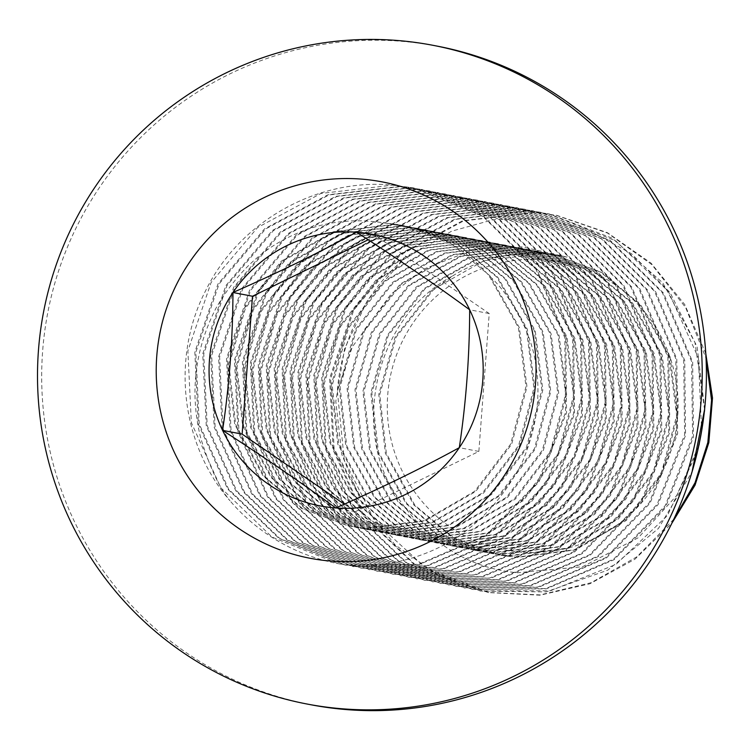 <?xml version="1.0" encoding="UTF-8"?>
<svg xmlns="http://www.w3.org/2000/svg" width="750" height="750" viewBox="0 0 750 750"><rect width="100%" height="100%" fill="white"/><g stroke="black" fill="none" stroke-linecap="round" stroke-linejoin="round"><path stroke-width="0.56" stroke-dasharray="3.75 2.81" d="M698.747 445.95L676.688 495.525L638.381 537.666L582.553 566.728L517.303 572.747C467.494 568.088 426.788 541.688 395.184 493.547C353.728 432.366 371.475 319.537 452.559 275.991L433.069 290.231L396.141 337.144L379.772 394.481L386.381 453.497L414.891 505.2L453.047 537.394L500.072 555.141L517.275 557.4L575.419 549.938L626.372 520.416L662.306 473.306L677.681 415.781L670.078 356.578L640.584 304.688L601.584 272.334L553.697 254.419L536.213 252.103L477.084 259.378L425.138 288.712L388.2 335.625L371.841 392.963L378.45 451.978L406.959 503.672L445.238 535.941L492.413 553.669L509.344 555.881L567.488 548.419L618.441 518.888L654.375 471.788L669.75 414.262L662.147 355.05L632.644 303.169L593.531 270.741L545.494 252.844L528.281 250.575L469.153 257.85L417.206 287.184L380.269 334.097L363.909 391.434L370.519 450.45L399.028 502.153L437.306 534.412L484.481 552.15L501.413 554.363L559.556 546.891L610.509 517.369L646.444 470.259L661.819 412.734L654.216 353.531L624.712 301.641L585.6 269.213L537.562 251.316L520.35 249.056L461.212 256.331L409.266 285.666L372.338 332.578L355.969 389.916L362.587 448.931L391.097 500.625L429.375 532.894L476.55 550.622L493.481 552.834L551.616 545.372L602.578 515.85L638.513 468.741L653.888 411.216L646.284 352.003L616.781 300.122L577.669 267.694L529.631 249.797L512.419 247.528L453.281 254.803L401.334 284.137L364.406 331.059L348.038 388.387L354.656 447.413L383.166 499.106L421.444 531.366L468.609 549.103L485.55 551.316L543.684 543.844L594.647 514.322L630.581 467.222L645.956 409.688L638.353 350.484L608.85 298.594L569.738 266.175L521.7 248.278L504.478 246.009L445.35 253.284L393.403 282.619L356.475 329.531L340.106 386.869L346.725 445.884L375.234 497.578L413.512 529.847L460.678 547.575L477.619 549.788L535.753 542.325L586.706 512.803L622.65 465.694L638.025 408.169L630.422 348.966L600.919 297.075L561.797 264.647L513.759 246.75L496.547 244.481L437.419 251.756L385.472 281.091L348.544 328.012L332.175 385.35L338.794 444.366L367.303 496.059L405.581 528.328L452.747 546.056L469.688 548.269L527.822 540.806L578.775 511.275L614.719 464.175L630.094 406.641L622.491 347.438L592.987 295.556L553.866 263.128L505.828 245.231L488.616 242.963L429.488 250.238L377.541 279.572L340.613 326.484L324.244 383.822L330.853 442.838L359.363 494.541L397.641 526.8L444.816 544.528L461.756 546.741L519.891 539.278L570.844 509.756L606.788 462.647L622.163 405.122L614.559 345.919L585.056 294.028L545.934 261.6L497.897 243.703L480.684 241.444L421.556 248.719L369.609 278.053L332.681 324.966L316.312 382.303L322.922 441.319L351.431 493.012L389.709 525.281L436.884 543.009L453.825 545.222L511.959 537.759L562.913 508.228L598.856 461.128L614.231 403.603L606.628 344.391L577.125 292.509L538.003 260.081L489.966 242.184L472.753 239.916L413.625 247.191L361.678 276.525L324.75 323.438L308.381 380.775L314.991 439.791L343.5 491.494L381.778 523.753L428.953 541.491L445.884 543.703L504.028 536.231L554.981 506.709L590.925 459.6L606.3 402.075L598.688 342.872L569.194 290.981L530.072 258.553L482.034 240.656L464.822 238.397L405.694 245.672L353.747 275.006L316.819 321.919L300.45 379.256L307.059 438.272L335.569 489.966L373.847 522.234L421.022 539.963L437.953 542.175L496.097 534.712L547.05 505.191L582.984 458.081L598.359 400.556L590.756 341.344L561.262 289.462L522.141 257.034L474.103 239.138L456.891 236.869L397.762 244.144L345.816 273.478L308.888 320.4L292.519 377.738L299.128 436.753L327.638 488.447L365.916 520.716L413.091 538.444L430.022 540.656L488.166 533.194L539.119 503.663L575.053 456.562L590.428 399.028L582.825 339.825L553.331 287.934L514.209 255.516L466.172 237.619L448.959 235.35L389.831 242.625L337.884 271.959L300.947 318.872L284.587 376.209L291.197 435.225L319.706 486.928L357.984 519.188L405.159 536.916L422.091 539.128L480.234 531.666L531.188 502.144L567.122 455.034L582.497 397.509L574.894 338.306L545.391 286.416L506.278 253.988L458.241 236.091L441.028 233.831L381.9 241.097L329.953 270.441L293.016 317.353L276.656 374.691L283.266 433.706L311.775 485.4L350.053 517.669L397.228 535.397L414.159 537.609L472.303 530.147L523.256 500.616L559.191 453.516L574.566 395.991L566.962 336.778L537.459 284.897L498.347 252.469L450.309 234.572L433.097 232.303L373.959 239.578L322.013 268.912L285.084 315.825L268.716 373.163L275.334 432.178L303.844 483.881L342.122 516.141L389.297 533.878L406.228 536.091L464.363 528.619L515.325 499.097L551.259 451.988L566.634 394.462L559.031 335.259L529.528 283.369L490.416 250.941L442.378 233.044L425.166 230.784L366.028 238.059L314.081 267.394L277.153 314.306L260.784 371.644L267.403 430.659L295.912 482.353L334.191 514.622L381.356 532.35L398.297 534.562L456.431 527.1L507.394 497.569L543.328 450.469L558.703 392.944L551.1 333.731L521.597 281.85L482.484 249.422L434.447 231.525L417.225 229.256L358.097 236.531L306.15 265.866L269.222 312.787L252.853 370.116L259.472 429.141L287.981 480.834L326.259 513.094L373.425 530.831L390.366 533.044L448.5 525.572L499.453 496.05L535.397 448.95L550.772 391.416L543.169 332.213L513.666 280.322L474.544 247.903L426.516 230.006L409.294 227.737L350.166 235.013L298.219 264.347L261.291 311.259L244.922 368.597L251.541 427.613L280.05 479.306L318.328 511.575L365.494 529.303L382.434 531.516L440.569 524.053L491.522 494.531L527.466 447.422L542.841 389.897L535.237 330.684L505.734 278.803L466.613 246.375L418.575 228.478L401.363 226.209L342.234 233.484L290.287 262.819L253.359 309.741L236.991 367.078L243.6 426.094L272.109 477.787L310.387 510.056L357.562 527.784L374.503 529.997L432.638 522.534L483.591 493.003L519.534 445.903L534.909 388.369L527.306 329.166L497.803 277.275L458.681 244.856L410.644 226.959L393.431 224.691L334.303 231.966L282.356 261.3L245.428 308.212L229.059 365.55L235.669 424.566L264.178 476.269L302.456 508.528L349.631 526.256L366.572 528.469L424.706 521.006L475.659 491.484L511.603 444.375L526.978 386.85L519.375 327.647L489.872 275.756L450.75 243.328L402.712 225.431L385.5 223.172C350.231 217.219 316.678 222.534 284.85 239.119C257.559 253.219 234.619 276.225 216.019 308.128C194.606 350.081 189.544 393.534 200.841 438.478C209.841 467.419 219.553 488.175 229.978 500.747C180.966 444.328 170.878 357.441 205.809 290.344C239.25 222.019 315.947 178.425 391.388 184.959L413.353 187.875L482.55 216.084L535.706 268.706L564.825 337.734L565.538 412.613L537.853 481.969L486.075 535.237L418.191 564.347L344.606 564.9L278.878 538.35L227.662 489.019L198.253 423.891L194.831 352.172L217.978 283.941L264.488 228.891L327.919 194.775L399.319 186.487L421.219 189.384L490.275 217.463L543.413 269.897L572.653 338.756L573.572 413.569L546.103 483L494.475 536.438L426.619 565.763L352.941 566.503L287.166 540.103L235.828 490.875L206.269 425.756L202.725 353.962L225.816 285.647L272.316 230.494L335.784 196.322L407.259 188.006L429.15 190.903L498.216 218.991L551.353 271.434L580.584 340.294L581.503 415.116L554.034 484.528L502.397 537.966L434.55 567.291L360.872 568.022L295.097 541.622L243.759 492.384L214.191 427.256L210.656 355.472L233.747 287.156L280.256 232.012L343.725 197.841L415.191 189.525L437.091 192.431L506.156 220.519L559.294 272.972L588.525 341.841L589.425 416.663L561.947 486.075L510.319 539.494L442.472 568.819L368.803 569.541L303.019 543.141L251.681 493.894L222.122 428.756L218.597 356.962L241.697 288.656L288.206 233.522L351.666 199.359L423.122 191.053L444.994 193.95L514.041 222.019L567.188 274.434L596.438 343.266L597.384 418.059L569.972 487.453L518.419 540.9L450.647 570.281L377.034 571.125L311.166 544.8L259.725 495.581L230.091 430.434L226.509 358.603L249.591 290.25L296.1 235.078L359.569 200.897L431.053 192.572L452.916 195.469L522 223.556L575.156 276.009L604.387 344.878L605.297 419.691L577.837 489.084L526.238 542.503L458.447 571.838L384.825 572.616L318.984 546.244L267.581 496.997L237.994 431.85L234.459 360.028L257.559 291.703L304.078 236.559L367.528 202.406L438.984 194.1L460.856 196.988L529.95 225.094L583.116 277.575L612.328 346.462L613.209 421.294L585.722 490.678L534.084 544.078L466.275 573.375L392.662 574.125L326.831 547.716L275.456 498.441L245.906 433.294L242.4 361.481L265.519 293.175L312.047 238.059L375.478 203.925L446.916 195.619L468.797 198.516L537.909 226.631L591.075 279.131L620.278 348.047L621.131 422.887L593.606 492.272L541.95 545.653L474.122 574.922L400.5 575.625L334.688 549.197L283.341 499.894L253.828 434.747L250.341 362.934L273.469 294.656L320.006 239.559L383.428 205.444L454.847 197.137L476.775 200.044L545.897 228.188L599.053 280.734L628.228 349.669L629.044 424.528L601.472 493.903L549.759 547.256L481.922 576.469L408.281 577.125L342.506 550.641L291.197 501.309L261.731 436.153L258.291 364.359L281.438 296.119L327.975 241.041L391.388 206.953L462.778 198.666L484.744 201.581L553.884 229.744L607.041 282.338L636.188 351.309L636.947 426.188L609.319 495.553L557.559 548.878L489.684 578.034L416.053 578.616L350.297 552.075L299.034 502.697L269.625 437.531L266.241 365.747L289.425 297.544L335.972 242.513L399.347 208.472L470.709 200.184L492.609 203.091L561.75 231.225L614.916 283.772L644.091 352.697L644.906 427.547L617.362 496.903L565.697 550.256L497.906 579.487L424.331 580.2L358.472 553.753L307.106 504.422L277.603 439.237L274.153 367.406L297.309 299.156L343.856 244.078L407.259 210L478.641 201.713L500.541 204.609L569.7 232.762L622.856 285.309L652.031 354.253L652.837 429.094L625.275 498.45L573.609 551.784L505.828 581.016L432.262 581.728L366.394 555.272L315.028 505.931L285.525 440.738L282.084 368.906L305.25 300.656L351.806 245.587L415.2 211.519L486.572 203.231L508.472 206.137L577.641 234.291L630.797 286.847L659.963 355.791L660.759 430.641L633.197 499.988L581.531 553.322L513.75 582.544L440.194 583.247L374.325 556.791L322.959 507.441L293.456 442.247L290.016 370.416L313.191 302.166L359.747 247.106L423.141 213.038L494.513 204.759L516.403 207.656L585.516 235.772L638.653 288.253L667.856 357.113L668.738 431.916L641.269 501.3L589.631 554.728L521.803 584.034L448.125 584.775L382.369 558.384L331.022 509.147L301.453 444.047L297.909 372.244L320.981 303.938L367.5 248.775L430.941 214.603L502.444 206.278L524.344 209.175L593.391 237.253L646.528 289.697L675.769 358.547L676.688 433.369L649.228 502.781L597.591 556.228L529.744 585.562L456.056 586.294L390.291 559.903L338.944 510.666L309.384 445.556L305.841 373.753L328.922 305.447L375.441 250.284L438.881 216.122L510.375 207.797L532.275 210.703L601.322 238.781L654.469 291.225L683.7 360.084L684.619 434.916L657.15 504.328L605.513 557.756L537.666 587.081L463.997 587.812L398.222 561.422L346.875 512.175L317.316 447.056L313.781 375.262L336.863 306.956L383.381 251.803L446.822 217.641L518.306 209.325L540.178 212.222L609.206 240.272L662.344 292.659L691.603 361.462L692.587 436.247L665.212 505.641L613.688 559.116L545.944 588.534L472.331 589.416L406.444 563.128L354.975 513.938L325.303 448.809L321.684 376.959L344.738 308.588L391.247 253.378L454.725 219.178L526.238 210.844L548.1 213.741L615.694 240.853L668.316 291.356L698.4 357.938L701.644 430.959M452.559 275.991A152.719 151.322 100.9 0 1 543.347 253.472A152.719 151.322 100.9 0 1 560.691 255.759A152.719 151.322 100.9 0 1 566.953 257.1L543.15 253.434L484.022 260.709L432.075 290.044L395.147 336.956L378.778 394.294L385.387 453.309L413.897 505.003L452.175 537.272L499.35 555L516.291 557.212L574.425 549.75L625.378 520.219L661.322 473.119L676.697 415.594L669.094 356.381L639.591 304.5L600.469 272.072L552.431 254.175L535.219 251.906L476.091 259.181L424.144 288.516L387.216 335.428L370.847 392.766L377.456 451.791L405.966 503.484L444.244 535.744L491.419 553.481L508.35 555.694L566.494 548.222L617.447 518.7L653.381 471.6L668.766 414.066L661.153 354.862L631.659 302.972L592.537 270.553L544.5 252.647L527.288 250.387L468.159 257.662L416.212 286.997L379.284 333.909L362.916 391.247L369.525 450.262L398.034 501.956L436.312 534.225L483.488 551.953L500.419 554.166L558.562 546.703L609.516 517.181L645.45 470.072L660.825 412.547L653.222 353.334L623.728 301.453L584.606 269.025L536.569 251.128L519.356 248.859L460.228 256.134L408.281 285.469L371.353 332.391L354.984 389.728L361.594 448.744L390.103 500.437L428.381 532.706L475.556 550.434L492.488 552.647L550.631 545.184L601.584 515.653L637.519 468.553L652.894 411.019L645.291 351.816L615.788 299.925L576.675 267.506L528.638 249.609L511.425 247.341L452.297 254.616L400.35 283.95L363.412 330.863L347.053 388.2L353.663 447.216L382.172 498.919L420.45 531.178L467.625 548.906L484.556 551.119L542.7 543.656L593.653 514.134L629.587 467.025L644.963 409.5L637.359 350.297L607.856 298.406L568.744 265.978L520.706 248.081L503.494 245.822L444.356 253.097L392.419 282.431L355.481 329.344L339.122 386.681L345.731 445.697L374.241 497.391L412.519 529.659L459.694 547.388L476.625 549.6L534.759 542.137L585.722 512.606L621.656 465.506L637.031 407.981L629.428 348.769L599.925 296.887L560.812 264.459L512.775 246.562L495.562 244.294L436.425 251.569L384.478 280.903L347.55 327.816L331.181 385.153L337.8 444.169L366.309 495.872L404.587 528.131L451.762 545.869L468.694 548.081L526.828 540.609L577.791 511.087L613.725 463.978L629.1 406.453L621.497 347.25L591.994 295.359L552.881 262.931L504.844 245.034L487.622 242.775L428.494 250.05L376.547 279.384L339.619 326.297L323.25 383.634L329.869 442.65L358.378 494.344L396.656 526.613L443.822 544.341L460.763 546.553L518.897 539.091L569.859 509.569L605.794 462.459L621.169 404.934L613.566 345.722L584.062 293.841L544.95 261.412L496.912 243.516L479.691 241.247L420.562 248.522L368.616 277.856L331.688 324.778L315.319 382.116L321.938 441.131L350.447 492.825L388.725 525.084L435.891 542.822L452.831 545.034L510.966 537.562L561.919 508.041L597.863 460.941L613.237 403.406L605.634 344.203L576.131 292.312L537.009 259.894L488.972 241.997L471.759 239.728L412.631 247.003L360.684 276.337L323.756 323.25L307.387 380.587L313.997 439.603L342.516 491.297L380.794 523.566L427.959 541.294L444.9 543.506L503.034 536.044L553.987 506.522L589.931 459.413L605.306 401.887L597.703 342.684L568.2 290.794L529.078 258.366L481.041 240.469L463.828 238.2L404.7 245.475L352.753 274.819L315.825 321.731L299.456 379.069L306.066 438.084L334.575 489.778L372.853 522.047L420.028 539.775L436.969 541.987L495.103 534.525L546.056 504.994L582 457.894L597.375 400.369L589.772 341.156L560.269 289.275L521.147 256.847L473.109 238.95L455.897 236.681L396.769 243.956L344.822 273.291L307.894 320.203L291.525 377.541L298.134 436.556L326.644 488.259L364.922 520.519L412.097 538.256L429.037 540.469L487.172 532.997L538.125 503.475L574.069 456.366L589.444 398.841L581.841 339.637L552.337 287.747L513.216 255.319L465.178 237.422L447.966 235.162L388.837 242.438L336.891 271.772L299.962 318.684L283.594 376.022L290.203 435.038L318.712 486.731L356.991 519L404.166 536.728L421.097 538.941L479.241 531.478L530.194 501.947L566.138 454.847L581.512 397.322L573.9 338.109L544.406 286.228L505.284 253.8L457.247 235.903L440.034 233.634L380.906 240.909L328.959 270.244L292.031 317.156L275.663 374.494L282.272 433.519L310.781 485.212L349.059 517.472L396.234 535.209L413.166 537.422L471.309 529.95L522.263 500.428L558.197 453.328L573.572 395.794L565.969 336.591L536.475 284.7L497.353 252.272L449.316 234.375L432.103 232.116L372.975 239.391L321.028 268.725L284.1 315.637L267.731 372.975L274.341 431.991L302.85 483.684L341.128 515.953L388.303 533.681L405.234 535.894L463.378 528.431L514.331 498.909L550.266 451.8L565.641 394.275L558.038 335.062L528.534 283.181L489.422 250.753L441.384 232.856L424.172 230.588L365.044 237.863L313.097 267.197L276.159 314.119L259.8 371.456L266.409 430.472L294.919 482.166L333.197 514.434L380.372 532.163L397.303 534.375L455.447 526.912L506.4 497.381L542.334 450.281L557.709 392.747L550.106 333.544L520.603 281.653L481.491 249.234L433.453 231.337L416.241 229.069L357.103 236.344L305.166 265.678L268.228 312.591L251.869 369.928L258.478 428.944L286.988 480.647L325.266 512.906L372.441 530.634L389.372 532.847L447.516 525.384L498.469 495.862L534.403 448.753L549.778 391.228L542.175 332.025L512.672 280.134L473.559 247.706L425.522 229.809L408.309 227.55L349.172 234.825L297.225 264.159L260.297 311.072L243.928 368.409L250.547 427.425L279.056 479.119L317.334 511.388L364.509 529.116L381.441 531.328L439.575 523.866L490.538 494.334L526.472 447.234L541.847 389.709L534.244 330.497L504.741 278.616L465.628 246.188L417.591 228.291L400.369 226.022L341.241 233.297L289.294 262.631L252.366 309.544L235.997 366.881L242.616 425.897L271.125 477.6L309.403 509.859L356.569 527.597L373.509 529.809L431.644 522.337L482.606 492.816L518.541 445.706L533.916 388.181L526.312 328.978L496.809 277.087L457.697 244.659L409.659 226.762L392.438 224.503L333.309 231.778L281.363 261.112L244.434 308.025L228.066 365.363L234.684 424.378L263.194 476.072L301.472 508.341L348.637 526.069L365.578 528.281L423.712 520.819L474.666 491.297L510.609 444.188L525.984 386.663L518.381 327.45L488.878 275.569A152.719 151.322 -79.1 0 0 402.844 225.459A152.719 151.322 -79.1 0 0 385.5 223.172M704.569 409.613L694.959 342.506L662.831 282.909L612.131 238.191L549.131 213.938L527.231 211.041L455.841 219.328L392.456 253.397L345.909 308.456L322.734 376.706L326.175 448.528L355.678 513.722L407.044 563.072L472.913 589.528L546.469 588.825L614.25 559.603L665.916 506.269L693.488 436.922L692.681 362.081L663.516 293.128L610.359 240.572L541.2 212.419L519.3 209.512L447.919 217.8L384.525 251.869L337.978 306.928L314.803 375.188L318.244 447.019L347.747 512.203L399.113 561.553L464.981 588.009L538.547 587.297L606.328 558.075L657.994 504.731L685.556 435.384L684.75 360.534L655.584 291.6L602.419 239.044L533.259 210.891L511.359 207.994L439.978 216.281L376.584 250.35L330.038 305.428L306.872 373.688L310.322 445.509L339.825 510.694L391.191 560.034L457.05 586.481L530.625 585.769L598.416 556.538L650.081 503.194L677.625 433.837L676.809 358.988L647.634 290.053L594.478 237.506L525.328 209.372L503.428 206.466L432.075 214.744L368.7 248.784L322.153 303.806L298.959 372L302.344 443.784L331.734 508.959L382.987 558.337L448.744 584.888L522.366 584.316L590.25 555.178L642.019 501.863L669.656 432.497L668.906 357.609L639.769 288.628L586.613 236.034L517.463 207.863L495.497 204.947L424.106 213.234L360.712 247.312L314.175 302.381L291.009 370.613L294.441 442.406L323.897 507.562L375.197 556.903L440.972 583.397L514.603 582.759L582.45 553.556L634.172 500.212L661.753 430.837L660.956 355.969L631.781 287.034L578.625 234.478L509.503 206.334L487.566 203.419L416.147 211.725L352.725 245.831L306.197 300.928L283.059 369.206L286.537 441.009L316.05 506.156L367.387 555.459L433.191 581.906L506.822 581.203L574.641 551.953L626.316 498.572L653.85 429.188L652.997 354.337L623.803 285.431L570.647 232.922L501.525 204.797L479.634 201.9L408.206 210.206L344.766 244.331L298.238 299.447L275.119 367.744L278.625 439.556L308.175 504.713L359.541 553.987L425.363 580.397L498.984 579.666L566.794 550.369L618.431 496.978L645.928 427.584L645.056 352.753L615.834 283.856L562.678 231.375L493.575 203.269L471.703 200.381L400.256 208.688L336.806 242.831L290.287 297.975L267.178 366.291L270.712 438.113L300.291 503.259L351.675 552.516L417.525 578.897L491.137 578.119L558.938 548.803L610.547 495.384L638.016 425.991L637.106 351.169L607.884 282.3L554.728 229.838L485.644 201.75L463.772 198.853L392.297 207.169L328.837 241.35L282.319 296.512L259.237 364.866L262.809 436.697L292.425 501.834L343.856 551.062L409.725 577.397L483.337 576.572L551.109 547.2L602.681 493.762L630.103 424.359L629.156 349.566L599.916 280.725L546.769 228.3L477.712 200.231L455.841 197.334L384.337 205.659L320.85 239.859L274.341 295.069L251.288 363.45L254.906 435.291L284.578 500.428L336.038 549.609L401.934 575.906L475.547 575.016L543.291 545.597L594.816 492.131L622.191 422.728L621.206 347.963L591.947 279.15L538.809 226.762L469.781 198.703L447.909 195.806L376.444 204.122L312.984 238.284L266.475 293.428L243.384 361.744L246.909 433.538L276.478 498.666L327.816 547.903L393.591 574.303L467.269 573.572L535.116 544.247L586.744 490.819L614.222 421.397L613.312 346.584L584.072 277.716L530.934 225.272L461.878 197.184L439.978 194.288L368.503 202.603L305.034 236.775L258.534 291.919L235.444 360.244L238.987 432.028L268.547 497.156L319.884 546.384L385.659 572.784L459.337 572.044L527.194 542.719L578.822 489.281L606.291 419.859L605.372 345.047L576.131 276.178L522.994 223.744L453.947 195.666L432.047 192.769L360.553 201.084L297.066 235.284L250.566 290.456L227.503 358.809L231.075 430.613L260.691 495.731L312.075 544.931L377.878 571.284L451.425 570.525L519.169 541.256L570.778 487.931L598.312 418.584L597.497 343.781L568.331 274.847L515.194 222.309L446.053 194.147L424.106 191.241L352.762 199.519L289.35 233.588L242.803 288.637L219.619 356.906L223.059 428.719L252.562 493.931L303.919 543.263L369.797 569.738L443.344 569.025L511.134 539.803L562.8 486.487L590.363 417.122L589.566 342.291L560.4 273.328L507.253 220.781L438.075 192.619L416.175 189.722L344.822 198L281.409 232.078L234.863 287.128L211.688 355.397L215.128 427.209L244.631 492.413L295.988 541.744L361.866 568.209L435.422 567.506L503.212 538.275L554.878 484.941L582.441 415.584L581.634 340.753L552.459 271.8L499.312 219.253L430.144 191.1L408.244 188.194L336.881 196.481L273.459 230.559L226.922 285.619L203.756 353.897L207.197 425.709L236.709 490.903L288.066 540.234L353.934 566.691L427.5 565.978L495.3 536.737L546.956 483.403L574.509 414.028L573.694 339.197L544.519 270.253L491.363 217.725L422.213 189.572L400.312 186.675L328.969 194.953L265.575 229.003L219.037 284.016L195.844 352.238L199.228 424.003L228.637 489.187L279.891 538.547L345.656 565.097L419.278 564.516L487.162 535.359L538.913 482.053L566.55 412.678L565.791 337.809L536.644 268.819L483.497 216.244L414.337 188.062L392.381 185.147L320.991 193.444L257.578 227.531L211.05 282.591L187.884 350.85L191.334 422.644L220.809 487.809L272.109 537.122L338.034 563.634L359.691 566.494A191.616 189.863 100.9 0 1 337.931 563.616A191.616 189.863 100.9 0 1 229.978 500.747M705.788 353.625L684.731 304.528L651.056 263.128L607.378 232.669L557.044 215.456L535.163 212.559L463.659 220.884L400.219 255.056L353.7 310.219L330.628 378.525L334.181 450.328L363.741 515.428L415.087 564.666L480.844 591.056L546.056 591.909L607.716 570.178L658.434 528.459L692.081 471.731M697.612 450.975L667.434 515.559L615.984 564.403L550.5 590.747L480.122 590.916L414.253 564.581L362.831 515.353L333.206 450.216L329.634 378.375L352.706 310.031L399.234 254.859L462.684 220.688L534.169 212.372L556.031 215.259L607.519 233.053L651.891 264.656L685.622 307.519L706.041 358.228M437.269 46.134A335.325 332.259 -79.1 0 0 47.747 312.806A335.325 332.259 -79.1 0 0 310.837 704.747M566.953 257.1L522.225 246.834L471.656 250.359L424.913 268.678L390.984 294.169L352.322 346.894L337.359 390.909L344.203 459.759L374.916 521.4L425.438 567.722L489.028 592.622L540.066 595.191L589.922 583.762L634.913 559.219L671.841 523.294M673.809 519.216L636.825 556.847L591.094 582.731L540.216 594.9L487.987 592.425L438.169 575.306L395.1 544.884L362.109 503.513L341.794 454.387L335.803 401.363L344.587 348.647L367.575 300.178L402.994 259.875A191.616 189.863 -79.1 0 0 337.359 390.909M402.994 259.875L451.594 231.188L492.975 219.778L538.078 218.231L586.8 229.303L631.556 253.763L670.087 292.603L697.078 346.706L704.653 408.825M704.503 411.272L699.319 443.775M521.691 552.169A146.7 145.359 100.9 0 1 412.622 323.578A146.7 145.359 100.9 0 1 663.759 341.934A146.7 145.359 100.9 0 1 521.691 552.169M359.691 566.494C432.834 563.466 486.872 529.05 521.822 463.247C536.259 429.244 541.003 397.013 536.053 366.544C531.487 327.234 504.459 288.544 488.878 275.569M344.306 504.169L355.312 511.706L478.856 451.425L489.225 313.538L376.041 235.95L368.166 239.794M355.312 511.706L335.766 507.956M478.856 451.425L459.309 447.666M489.225 313.538L469.678 309.788M376.041 235.95L356.494 232.2M348.384 526.022L349.369 526.209M356.316 527.541L357.3 527.737M409.931 226.819L410.925 227.006M364.247 529.069L365.241 529.256M417.863 228.338L418.856 228.534M372.178 530.588L373.172 530.775M425.794 229.866L426.788 230.053M380.109 532.116L381.103 532.303M433.725 231.384L434.719 231.581M388.041 533.634L389.034 533.822M441.656 232.912L442.65 233.1M395.972 535.153L396.966 535.35M449.587 234.431L450.581 234.619M403.903 536.681L404.897 536.869M457.519 235.95L458.512 236.147M411.834 538.2L412.828 538.397M465.45 237.478L466.444 237.666M419.766 539.728L420.759 539.916M473.381 238.997L474.375 239.194M427.706 541.247L428.691 541.434M481.322 240.525L482.306 240.712M435.637 542.766L436.622 542.962M489.253 242.044L490.237 242.231M443.569 544.294L444.553 544.481M497.184 243.572L498.178 243.759M451.5 545.812L452.494 546.009M505.116 245.091L506.109 245.278M459.431 547.341L460.425 547.528M513.047 246.609L514.041 246.806M467.362 548.859L468.356 549.047M520.978 248.138L521.972 248.325M475.294 550.388L476.288 550.575M528.909 249.656L529.903 249.853M483.225 551.906L484.219 552.094M536.841 251.184L537.834 251.372M491.156 553.425L492.15 553.622M544.772 252.703L545.766 252.891M499.088 554.953L500.081 555.141M552.703 254.222L553.697 254.419M345.019 564.975L346.003 565.172M413.297 187.866L414.291 188.053M352.941 566.503L353.934 566.691M421.219 189.384L422.213 189.572M360.872 568.022L361.866 568.209M429.15 190.903L430.144 191.1M368.803 569.541L369.797 569.738M437.091 192.431L438.075 192.619M376.744 571.069L377.738 571.256M445.022 193.95L446.016 194.147M384.675 572.587L385.659 572.784M452.953 195.478L453.947 195.666M392.606 574.116L393.591 574.303M460.884 196.997L461.878 197.184M400.538 575.634L401.531 575.822M468.816 198.525L469.809 198.713M408.469 577.163L409.462 577.35M476.756 200.044L477.741 200.231M416.4 578.681L417.394 578.869M484.688 201.562L485.672 201.759M424.331 580.2L425.325 580.397M492.609 203.091L493.603 203.278M432.262 581.728L433.256 581.916M500.541 204.609L501.544 204.806M440.194 583.247L441.188 583.444M508.472 206.137L509.475 206.325M448.125 584.775L449.119 584.963M516.403 207.656L517.406 207.844M456.056 586.294L457.05 586.481M524.344 209.175L525.328 209.372M463.997 587.812L464.981 588.009M532.275 210.703L533.259 210.891M471.928 589.341L472.913 589.528M540.206 212.222L541.2 212.419M479.859 590.859L480.844 591.056M548.137 213.75L549.131 213.938M487.791 592.388L488.784 592.575M556.069 215.269L557.062 215.456"/><path stroke-width="1.12" d="M692.081 471.731L704.569 409.613M701.644 430.959L697.612 450.975M232.95 292.491A138.281 137.025 -79.1 0 0 222.581 430.369C229.35 385.041 232.8 339.084 232.95 292.491A138.281 137.025 -79.1 0 1 356.494 232.2C318.619 252.928 277.444 273.028 232.95 292.491L252.497 296.241L242.128 434.119L344.306 504.169M701.278 398.85A335.325 332.259 -79.1 0 0 433.078 45.328A335.325 332.259 -79.1 0 0 43.566 312A335.325 332.259 -79.1 0 0 306.647 703.95A335.325 332.259 -79.1 0 0 701.278 398.85M306.647 703.95L310.837 704.747A335.325 332.259 -79.1 0 0 705.469 399.656A335.325 332.259 -79.1 0 0 437.269 46.134L433.078 45.328M360.497 179.034A191.616 189.863 -79.1 0 0 174.938 453.619A191.616 189.863 -79.1 0 0 502.959 477.591A191.616 189.863 -79.1 0 0 360.497 179.034M704.653 408.825L704.503 411.272M699.319 443.775L698.747 445.95M706.041 358.228L711.581 400.256L707.841 442.434L695.025 482.784L673.809 519.216M671.841 523.294L695.044 485.138L708.834 442.613L712.5 397.922L705.788 353.625M459.309 447.666A138.281 137.025 -79.1 0 0 469.678 309.788A138.281 137.025 -79.1 0 0 356.494 232.2C397.528 258.703 435.253 284.559 469.678 309.788C469.528 356.381 466.069 402.347 459.309 447.666A138.281 137.025 -79.1 0 1 335.766 507.956C380.25 488.494 421.434 468.403 459.309 447.666M222.581 430.369A138.281 137.025 -79.1 0 0 335.766 507.956C301.341 482.728 263.616 456.872 222.581 430.369L242.128 434.119M368.166 239.794L252.497 296.241"/></g></svg>
